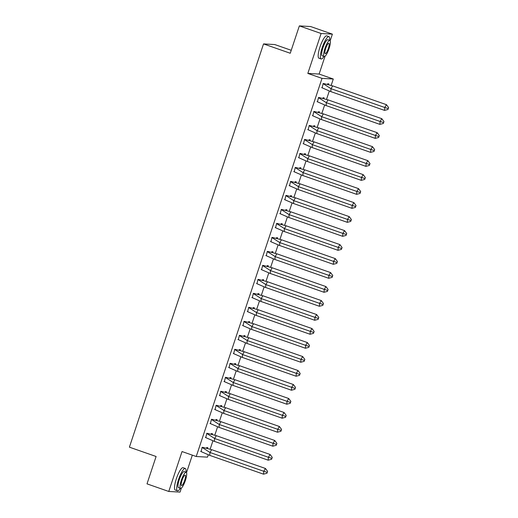 <?xml version="1.0" encoding="UTF-8"?>
<svg xmlns="http://www.w3.org/2000/svg" width="518" height="518" viewBox="0 0 518 518"><rect width="100%" height="100%" fill="white"/><g stroke="black" fill="none" stroke-linecap="round" stroke-linejoin="round"><path stroke-width="0.78" d="M208.268 454.856L207.504 457.148L196.225 456.513L182.038 451.554L168.764 491.465L147.008 483.857L156.106 456.5L129.396 447.163L263.539 43.913L290.248 53.257L299.352 25.9L310.632 26.535L332.388 34.143L321.108 33.508L307.828 73.42L322.015 78.373L333.294 79.014L331.177 85.373M299.352 25.9L321.108 33.508M168.764 491.465L180.044 492.1L181.371 488.105M307.828 73.42L319.107 74.055L325.032 56.248M330.173 40.792L332.388 34.143M319.107 74.055L333.294 79.014M329.28 91.071L326.521 99.365M324.624 105.063L321.866 113.358M319.969 119.056L317.21 127.344M315.32 133.048L312.561 141.336M310.664 147.041L307.906 155.329M306.008 161.033L303.25 169.321M301.353 175.026L298.595 183.314M296.697 189.018L293.939 197.306M292.042 203.004L289.29 211.299M287.393 216.997L284.635 225.291M282.737 230.989L279.979 239.277M278.082 244.982L275.323 253.27M273.426 258.974L270.668 267.262M268.771 272.967L266.012 281.255M264.115 286.959L261.363 295.247M259.466 300.952L256.708 309.24M254.811 314.944L252.052 323.232M250.155 328.93L247.397 337.224M245.5 342.922L242.741 351.21M240.844 356.915L238.086 365.203M236.189 370.907L233.437 379.195M231.54 384.9L228.781 393.188M226.884 398.892L224.126 407.18M222.228 412.885L219.47 421.173M217.573 426.877L214.815 435.165M212.917 440.863L210.159 449.158M186.512 472.649L192.333 455.147M291.239 50.291L274.812 44.554L263.539 43.913M196.225 456.513L322.015 78.373M328.535 84.602L328.794 83.832L327.713 83.767L327.518 84.343M324.242 83.689L323.2 83.515L322.086 87.84M323.886 98.588L324.139 97.824L323.057 97.76L322.863 98.336M319.593 97.682L318.544 97.507L317.43 101.832M319.23 112.581L319.483 111.81L318.402 111.752L318.207 112.328M314.938 111.674L313.889 111.499L312.775 115.818M314.575 126.573L314.834 125.803L313.746 125.744L313.558 126.321M310.282 125.667L309.24 125.492L308.126 129.811M309.919 140.566L310.178 139.795L309.091 139.737L308.903 140.313M305.626 139.659L304.584 139.478L303.47 143.803M305.264 154.558L305.523 153.788L304.442 153.729L304.247 154.306M300.971 153.652L299.928 153.47L298.815 157.796M300.608 168.551L300.867 167.78L299.786 167.722L299.592 168.298M296.315 167.638L295.273 167.463L294.159 171.788M295.959 182.543L296.212 181.773L295.13 181.708L294.936 182.284M291.666 181.63L290.617 181.455L289.504 185.781M291.304 196.536L291.556 195.765L290.475 195.7L290.287 196.277M287.011 195.623L285.962 195.448L284.848 199.773M286.648 210.522L286.907 209.758L285.819 209.693L285.632 210.269M282.355 209.615L281.313 209.44L280.199 213.766M281.993 224.514L282.252 223.744L281.164 223.685L280.976 224.262M277.7 223.608L276.657 223.433L275.544 227.752M277.337 238.507L277.596 237.736L276.515 237.678L276.321 238.254M273.044 237.6L272.002 237.425L270.888 241.744M272.688 252.499L272.941 251.729L271.859 251.67L271.665 252.247M268.389 251.593L267.346 251.418L266.233 255.737M268.033 266.492L268.285 265.721L267.204 265.663L267.01 266.239M263.74 265.585L262.691 265.404L261.577 269.729M263.377 280.484L263.63 279.714L262.548 279.655L262.361 280.232M259.084 279.571L258.035 279.396L256.922 283.722M258.722 294.477L258.981 293.706L257.893 293.641L257.705 294.218M254.429 293.564L253.386 293.389L252.272 297.714M254.066 308.469L254.325 307.698L253.244 307.634L253.049 308.21M249.773 307.556L248.731 307.381L247.617 311.706M249.411 322.455L249.67 321.691L248.588 321.626L248.394 322.202M245.118 321.548L244.075 321.374L242.961 325.699M244.761 336.447L245.014 335.683L243.933 335.619L243.738 336.195M240.462 335.541L239.42 335.366L238.306 339.685M240.106 350.44L240.358 349.669L239.277 349.611L239.083 350.187M235.813 349.533L234.764 349.359L233.65 353.677M235.45 364.432L235.703 363.662L234.622 363.604L234.434 364.18M231.157 363.526L230.109 363.351L228.995 367.67M230.795 378.425L231.054 377.654L229.966 377.596L229.778 378.172M226.502 377.518L225.459 377.337L224.346 381.662M226.139 392.417L226.398 391.647L225.317 391.589L225.123 392.165M221.846 391.504L220.804 391.33L219.69 395.655M221.484 406.41L221.743 405.639L220.662 405.575L220.467 406.157M217.191 405.497L216.148 405.322L215.035 409.647M216.835 420.402L217.087 419.632L216.006 419.567L215.812 420.143M212.535 419.489L211.493 419.315L210.379 423.64M212.179 434.388L212.432 433.624L211.35 433.56L211.156 434.136M207.886 433.482L206.837 433.307L205.724 437.632M207.524 448.381L207.776 447.617L206.695 447.552L206.507 448.128M203.231 447.474L202.182 447.299L201.075 451.618M323.737 83.547L332.679 85.884L386.441 104.681L388.604 107.563L387.976 109.466L388.604 107.563M387.976 109.466L384.544 110.392L330.775 91.595L321.717 87.639M332.679 85.884L331.008 88.701L384.77 107.498L386.441 104.681M384.544 110.392L384.77 107.498L388.053 108.502M324.074 83.663L323.057 83.605L331.008 88.701L330.775 91.595M329.61 40.365A11.843 2.72 109.3 0 0 328.924 36.61A11.843 2.72 109.3 0 0 322.196 47.63A11.843 2.72 109.3 0 0 321.108 58.961A11.843 2.72 109.3 0 0 323.983 56.456M328.924 36.61L326.748 35.852A11.843 2.72 109.3 0 0 320.02 46.866A11.843 2.72 109.3 0 0 318.933 58.204L321.108 58.961M324.203 56.533L322.202 55.834A8.528 1.955 -70.7 0 1 322.986 47.669A8.528 1.955 -70.7 0 1 327.829 39.737L329.83 40.436A8.528 1.955 109.3 0 0 324.987 48.368A8.528 1.955 109.3 0 0 324.203 56.533A8.528 1.955 109.3 0 0 329.047 48.601A8.528 1.955 109.3 0 0 329.83 40.436M325.705 48.414A5.491 1.263 109.3 0 0 325.2 53.671A5.491 1.263 109.3 0 0 328.328 48.562A5.491 1.263 109.3 0 0 328.826 43.298A5.491 1.263 109.3 0 0 325.705 48.414M185.949 472.222A11.843 2.72 109.3 0 0 185.263 468.466A11.843 2.72 109.3 0 0 178.535 479.487A11.843 2.72 109.3 0 0 177.447 490.818A11.843 2.72 109.3 0 0 180.322 488.312M185.263 468.466L183.087 467.709A11.843 2.72 109.3 0 0 176.36 478.723A11.843 2.72 109.3 0 0 175.272 490.06L177.447 490.818M180.542 488.39L178.542 487.691A8.528 1.955 -70.7 0 1 179.325 479.532A8.528 1.955 -70.7 0 1 184.168 471.6L186.169 472.299A8.528 1.955 109.3 0 0 181.326 480.231A8.528 1.955 109.3 0 0 180.542 488.39A8.528 1.955 109.3 0 0 185.386 480.458A8.528 1.955 109.3 0 0 186.169 472.299M182.051 480.27A5.491 1.263 109.3 0 0 181.546 485.528A5.491 1.263 109.3 0 0 184.667 480.419A5.491 1.263 109.3 0 0 185.172 475.161A5.491 1.263 109.3 0 0 182.051 480.27M319.082 97.539L328.024 99.877L381.785 118.674L383.955 121.555L383.32 123.459L383.955 121.555M383.32 123.459L379.888 124.378L326.126 105.588L317.061 101.632M328.024 99.877L326.353 102.693L380.121 121.484L381.785 118.674M379.888 124.378L380.121 121.484L383.398 122.494M319.418 97.656L318.402 97.598L326.353 102.693L326.126 105.588M314.426 111.525L323.368 113.869L377.13 132.666L379.299 135.548L378.664 137.451L379.299 135.548M378.664 137.451L375.233 138.371L321.471 119.574L312.406 115.624M323.368 113.869L321.697 116.679L375.466 135.476L377.13 132.666M375.233 138.371L375.466 135.476L378.742 136.487M314.763 111.648L313.753 111.59L321.697 116.679L321.471 119.574M309.77 125.518L318.712 127.862L372.474 146.659L374.644 149.54L374.009 151.437L374.644 149.54M374.009 151.437L370.577 152.363L316.815 133.566L307.75 129.617M318.712 127.862L317.048 130.672L370.81 149.469L372.474 146.659M370.577 152.363L370.81 149.469L374.087 150.473M310.107 125.634L309.097 125.583L317.048 130.672L316.815 133.566M305.121 139.51L314.057 141.854L367.825 160.651L369.988 163.526L369.353 165.43L369.988 163.526M369.353 165.43L365.922 166.356L312.16 147.559L303.101 143.609M314.057 141.854L312.393 144.664L366.155 163.461L367.825 160.651M365.922 166.356L366.155 163.461L369.431 164.465M305.458 139.627L304.442 139.575L312.393 144.664L312.16 147.559M300.466 153.503L309.401 155.847L363.17 174.637L365.332 177.519L364.704 179.422L365.332 177.519M364.704 179.422L361.266 180.348L307.504 161.551L298.446 157.601M309.401 155.847L307.737 158.657L361.499 177.454L363.17 174.637M361.266 180.348L361.499 177.454L364.776 178.457M300.803 153.619L299.786 153.561L307.737 158.657L307.504 161.551M295.81 167.495L304.752 169.833L358.514 188.63L360.677 191.511L360.049 193.415L360.677 191.511M360.049 193.415L356.617 194.341L302.849 175.544L293.79 171.594M304.752 169.833L303.082 172.649L356.844 191.446L358.514 188.63M356.617 194.341L356.844 191.446L360.127 192.45M296.147 167.612L295.13 167.554L303.082 172.649L302.849 175.544M291.155 181.488L300.097 183.825L353.859 202.622L356.028 205.504L355.393 207.407L356.028 205.504M355.393 207.407L351.962 208.333L298.2 189.536L289.135 185.58M300.097 183.825L298.426 186.642L352.195 205.439L353.859 202.622M351.962 208.333L352.195 205.439L355.471 206.442M291.492 181.604L290.475 181.546L298.426 186.642L298.2 189.536M286.499 195.48L295.441 197.818L349.203 216.615L351.372 219.496L350.738 221.4L351.372 219.496M350.738 221.4L347.306 222.326L293.544 203.529L284.479 199.572M295.441 197.818L293.771 200.634L347.539 219.431L349.203 216.615M347.306 222.326L347.539 219.431L350.815 220.435M286.836 195.597L285.826 195.539L293.771 200.634L293.544 203.529M281.844 209.473L290.786 211.81L344.548 230.607L346.717 233.488L346.082 235.392L346.717 233.488M346.082 235.392L342.651 236.312L288.889 217.521L279.824 213.565M290.786 211.81L289.122 214.627L342.884 233.417L344.548 230.607M342.651 236.312L342.884 233.417L346.16 234.427M282.18 209.589L281.17 209.531L289.122 214.627L288.889 217.521M277.195 223.459L286.13 225.803L339.899 244.6L342.061 247.481L341.427 249.385L342.061 247.481M341.427 249.385L337.995 250.304L284.233 231.514L275.175 227.557M286.13 225.803L284.466 228.613L338.228 247.41L339.899 244.6M337.995 250.304L338.228 247.41L341.504 248.42M277.531 223.582L276.515 223.523L284.466 228.613L284.233 231.514M272.539 237.451L281.475 239.795L335.243 258.592L337.406 261.473L336.778 263.371L337.406 261.473M336.778 263.371L333.339 264.297L279.578 245.5L270.519 241.55M281.475 239.795L279.811 242.605L333.573 261.402L335.243 258.592M333.339 264.297L333.573 261.402L336.849 262.406M272.876 237.568L271.859 237.516L279.811 242.605L279.578 245.5M267.884 251.444L276.826 253.788L330.588 272.585L332.75 275.459L332.122 277.363L332.75 275.459M332.122 277.363L328.69 278.289L274.922 259.492L265.863 255.542M276.826 253.788L275.155 256.598L328.917 275.395L330.588 272.585M328.69 278.289L328.917 275.395L332.2 276.398M268.22 251.56L267.204 251.508L275.155 256.598L274.922 259.492M263.228 265.436L272.17 267.78L325.932 286.571L328.101 289.452L327.467 291.356L328.101 289.452M327.467 291.356L324.035 292.281L270.273 273.485L261.208 269.535M272.17 267.78L270.5 270.59L324.268 289.387L325.932 286.571M324.035 292.281L324.268 289.387L327.544 290.391M263.565 265.553L262.548 265.494L270.5 270.59L270.273 273.485M258.573 279.429L267.515 281.766L321.277 300.563L323.446 303.444L322.811 305.348L323.446 303.444M322.811 305.348L319.379 306.274L265.617 287.477L256.552 283.527M267.515 281.766L265.851 284.583L319.612 303.38L321.277 300.563M319.379 306.274L319.612 303.38L322.889 304.383M258.909 279.545L257.899 279.487L265.851 284.583L265.617 287.477M253.917 293.421L262.859 295.759L316.621 314.555L318.79 317.437L318.156 319.341L318.79 317.437M318.156 319.341L314.724 320.266L260.962 301.47L251.897 297.513M262.859 295.759L261.195 298.575L314.957 317.372L316.621 314.555M314.724 320.266L314.957 317.372L318.233 318.376M254.26 293.538L253.244 293.479L261.195 298.575L260.962 301.47M249.268 307.414L258.204 309.751L311.972 328.548L314.135 331.429L313.5 333.333L314.135 331.429M313.5 333.333L310.068 334.259L256.306 315.462L247.248 311.506M258.204 309.751L256.539 312.568L310.301 331.365L311.972 328.548M310.068 334.259L310.301 331.365L313.578 332.368M249.605 307.53L248.588 307.472L256.539 312.568L256.306 315.462M244.613 321.406L253.555 323.744L307.316 342.54L309.479 345.422L308.851 347.325L309.479 345.422M308.851 347.325L305.419 348.245L251.651 329.454L242.592 325.498M253.555 323.744L251.884 326.56L305.646 345.351L307.316 342.54M305.419 348.245L305.646 345.351L308.929 346.361M244.949 321.523L243.933 321.464L251.884 326.56L251.651 329.454M239.957 335.392L248.899 337.736L302.661 356.533L304.824 359.414L304.195 361.318L304.824 359.414M304.195 361.318L300.764 362.237L246.995 343.447L237.937 339.491M248.899 337.736L247.228 340.546L300.99 359.343L302.661 356.533M300.764 362.237L300.99 359.343L304.273 360.353M240.294 335.515L239.277 335.457L247.228 340.546L246.995 343.447M235.301 349.385L244.243 351.728L298.005 370.525L300.175 373.407L299.54 375.304L300.175 373.407M299.54 375.304L296.108 376.23L242.346 357.433L233.281 353.483M244.243 351.728L242.573 354.539L296.341 373.336L298.005 370.525M296.108 376.23L296.341 373.336L299.618 374.339M235.638 349.508L234.622 349.449L242.573 354.539L242.346 357.433M230.646 363.377L239.588 365.721L293.35 384.518L295.519 387.399L294.884 389.296L295.519 387.399M294.884 389.296L291.453 390.222L237.691 371.425L228.626 367.476M239.588 365.721L237.924 368.531L291.686 387.328L293.35 384.518M291.453 390.222L291.686 387.328L294.962 388.332M230.983 363.494L229.973 363.442L237.924 368.531L237.691 371.425M225.997 377.369L234.932 379.713L288.694 398.504L290.863 401.385L290.229 403.289L290.863 401.385M290.229 403.289L286.797 404.215L233.035 385.418L223.97 381.468M234.932 379.713L233.268 382.524L287.03 401.32L288.694 398.504M286.797 404.215L287.03 401.32L290.307 402.324M226.334 377.486L225.317 377.428L233.268 382.524L233.035 385.418M221.341 391.362L230.277 393.699L284.045 412.496L286.208 415.378L285.573 417.281L286.208 415.378M285.573 417.281L282.142 418.207L228.38 399.41L219.321 395.461M230.277 393.699L228.613 396.516L282.375 415.313L284.045 412.496M282.142 418.207L282.375 415.313L285.651 416.317M221.678 391.478L220.662 391.42L228.613 396.516L228.38 399.41M216.686 405.354L225.628 407.692L279.39 426.489L281.552 429.37L280.924 431.274L281.552 429.37M280.924 431.274L277.493 432.2L223.724 413.403L214.666 409.447M225.628 407.692L223.957 410.509L277.719 429.305L279.39 426.489M277.493 432.2L277.719 429.305L281.002 430.309M217.023 405.471L216.006 405.413L223.957 410.509L223.724 413.403M212.03 419.347L220.972 421.684L274.734 440.481L276.903 443.363L276.269 445.266L276.903 443.363M276.269 445.266L272.837 446.192L219.069 427.395L210.01 423.439M220.972 421.684L219.302 424.501L273.064 443.298L274.734 440.481M272.837 446.192L273.064 443.298L276.347 444.302M212.367 419.463L211.35 419.405L219.302 424.501L219.069 427.395M207.375 433.339L216.317 435.677L270.079 454.474L272.248 457.355L271.613 459.259L272.248 457.355M271.613 459.259L268.182 460.178L214.42 441.388L205.355 437.432M216.317 435.677L214.646 438.493L268.415 457.284L270.079 454.474M268.182 460.178L268.415 457.284L271.691 458.294M207.712 433.456L206.695 433.398L214.646 438.493L214.42 441.388M202.719 447.325L211.661 449.669L265.423 468.466L267.592 471.348L266.958 473.251L267.592 471.348M266.958 473.251L263.526 474.171L209.764 455.38L200.699 451.424M211.661 449.669L209.997 452.486L263.759 471.276L265.423 468.466M263.526 474.171L263.759 471.276L267.035 472.286M203.056 447.448L202.046 447.39L209.997 452.486L209.764 455.38"/></g></svg>

